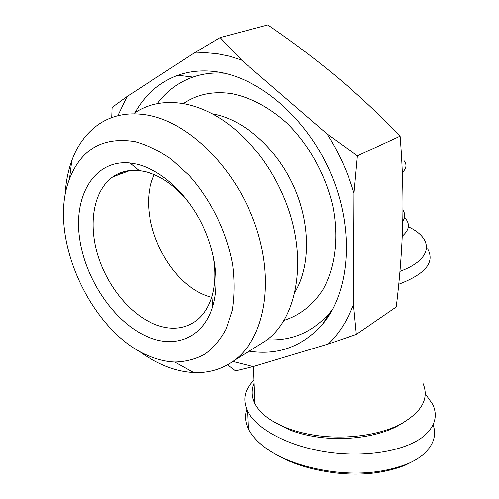 <?xml version="1.0" encoding="UTF-8"?>
<svg xmlns="http://www.w3.org/2000/svg" width="499" height="499" viewBox="0 0 499 499"><rect width="100%" height="100%" fill="white"/><g stroke="black" fill="none" stroke-linecap="round" stroke-linejoin="round"><path stroke-width="0.75" d="M422.884 383.138C429.471 398.308 422.054 411.962 400.628 424.1C379.209 435.396 344.416 439.981 314.283 435.159C304.19 433.575 294.984 431.167 286.663 427.942C270.489 421.437 259.904 413.303 254.908 403.541C251.577 396.693 251.321 389.944 254.134 383.294M433.07 424.774C436.644 434.698 433.812 444.222 424.593 453.341C420.301 457.259 414.831 460.677 408.17 463.59C386.026 472.229 361.419 474.954 334.349 471.761C293.88 466.677 260.222 451.389 248.284 428.772C245.128 422.004 244.629 415.524 246.793 409.33M425.26 393.699L432.833 404.57C437.717 415.442 435.197 425.553 425.273 434.891C408.201 450.385 367.62 457.92 328.117 452.225C288.572 446.568 256.23 429.046 247.535 410.958C242.358 399.537 244.522 389.351 254.028 380.4M273.876 421.861L289.694 429.957C297.541 433.001 306.218 435.271 315.717 436.762C344.073 441.309 376.764 436.999 396.998 426.333L403.373 422.616M232.858 361.482L253.193 366.584L235.466 370.888L227.544 364.838M194.099 53.062L220.109 37.575L241.435 60.03L229.266 56.156L217.246 53.711L205.488 52.688L194.099 53.062L127.095 96.482L117.845 115.724M256.555 346.537L265.736 340.811C298.196 318.088 308.656 255.987 284.187 198.078C277.469 181.867 268.855 167.034 258.345 153.567C235.69 125.636 210.983 109.032 184.225 103.755C165.038 100.511 148.359 103.649 134.187 113.173M138.26 350.548C147.748 357.64 157.509 363.097 167.545 366.921C176.34 370.246 185.048 372.117 193.668 372.535C208.819 373.227 222.411 369.16 234.443 360.328C264.108 338.509 275.049 283.22 255.862 226.602C236.85 169.984 190.375 123.091 148.615 115.281C129.229 111.757 112.5 114.832 98.428 124.507C86.352 133.058 77.464 145.134 71.769 160.734C67.858 171.562 65.619 183.364 65.057 196.119M152.507 357.353C93.045 336.7 46.357 237.911 69.504 178.96C81.2 149.033 103.019 136.57 134.948 141.579C147.143 144.972 159.343 150.91 171.544 159.393L188.928 175.211C211.002 199.625 227.151 232.977 232.715 265.431C234.624 281.455 234.455 296.431 232.21 310.372L226.197 328.872C220.489 339.52 213.341 347.984 204.746 354.259C195.527 359.193 185.541 361.787 174.793 362.031C167.471 361.738 160.042 360.178 152.507 357.353M211.645 297.354L209.954 296.849C167.171 284.736 134.905 214.738 154.303 174.662M212.293 252.076C215.849 268.662 215.711 283.507 211.875 296.593C208.563 307.359 203.205 315.511 195.814 321.038C184.661 328.866 171.799 330.288 157.222 325.292C131.911 316.329 107.853 287.673 97.96 255.663C88.067 223.689 93.438 190.687 112.755 176.927C120.265 171.668 129.06 169.548 139.14 170.564L145.19 171.631C161.32 175.735 176.184 186.458 189.795 203.792M136.788 164.165L129.946 162.992C94.361 159.349 73.21 195.727 79.672 238.784C85.772 281.848 116.872 325.728 150.941 338.104C177.588 348.134 203.848 336.395 212.686 306.38C219.897 282.528 215.169 248.764 199.793 219.878C184.381 191.017 159.624 169.529 136.788 164.165M267.096 339.763C291.809 341.166 312.68 332.197 329.714 312.861L332.796 308.931M135.067 112.587C145.14 94.598 159.43 82.154 177.931 75.262C190.256 70.908 203.654 69.823 218.113 72.006C261.838 78.574 309.773 121.232 332.322 177.064C354.964 232.89 349.188 292.888 322.366 324.45C302.431 346.668 278.012 355.575 249.113 351.177M294.784 292.402C310.497 266.528 310.727 223.989 293.605 186.127C276.496 148.272 243.905 119.635 213.46 114.028L212.343 113.822M283.825 320.433L284.187 320.333C299.974 315.293 312.898 305.039 322.959 289.57C335.11 267.988 339.039 238.073 332.92 206.611C325.816 175.143 308.962 144.635 286.688 122.916C269.235 107.385 251.078 97.661 232.228 93.743C213.572 90.837 197.286 94.118 183.37 103.599M122.71 172.012L122.423 173.328M224.456 73.228C213.229 72.399 202.731 73.677 192.957 77.071C178.511 82.248 166.622 91.105 157.304 103.655M120.215 174.151L120.228 172.891M111.732 117.614L112.113 107.416L127.095 96.482M327.001 133.882L357.396 155.85L354.009 193.263C347.822 172.261 338.821 152.469 327.001 133.882L241.435 60.03M353.485 304.571L356.33 334.411L328.255 344.011C338.964 333.762 347.379 320.614 353.485 304.571L354.009 193.263M356.33 334.411L396.243 306.979C399.88 277.238 402.044 248.858 402.743 221.843C403.423 194.947 402.543 166.379 400.117 136.146C379.171 114.439 358.257 94.835 337.38 77.351C316.416 59.818 293.225 42.353 267.807 24.95L220.109 37.575M357.396 155.85L400.117 136.146M253.193 366.584L328.255 344.011M114.639 175.685L114.689 176.209M412.767 461.407L405.444 465.112C384.517 473.314 361.076 475.896 335.11 472.865C310.902 469.815 290.717 463.409 274.556 453.641M398.745 284.274C425.578 274.02 435.19 262.181 427.581 248.752M402.936 210.104C405.369 213.759 405.313 217.47 402.762 221.232M402.256 236.139C409.579 229.821 410.34 223.558 404.527 217.352M408.344 226.739C434.005 238.784 433.263 259.199 399.942 271.4M404.015 160.622C407.109 164.551 406.548 168.519 402.319 172.523M248.277 428.772L247.535 410.958M265.736 340.811L234.443 360.328M69.504 178.96L71.769 160.734M139.14 170.564L129.946 162.992M329.714 312.861L322.366 324.45M192.957 77.071L177.931 75.262M211.875 296.593L212.686 306.38M112.755 176.927L129.983 170.515M174.793 362.031L193.668 372.535M396.998 426.333L400.628 424.1M315.717 436.762L314.283 435.159M408.17 463.59L405.444 465.112M334.349 471.761L335.11 472.865M253.492 366.497L254.908 403.541"/></g></svg>
